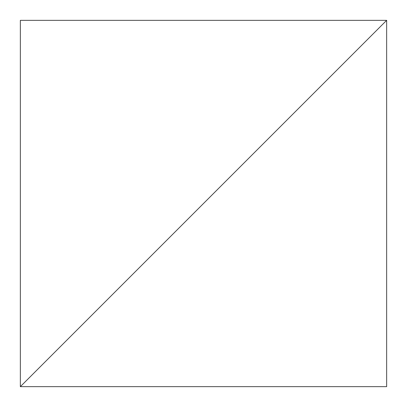 <?xml version="1.0" encoding="UTF-8"?>
<svg xmlns="http://www.w3.org/2000/svg" width="407" height="407" viewBox="0 0 407 407"><rect width="100%" height="100%" fill="white"/><g stroke="black" fill="none" stroke-linecap="round" stroke-linejoin="round"><path stroke-width="0.31" stroke-dasharray="2.04 1.53" d="M386.65 20.35L20.35 386.65L386.65 386.65L386.65 20.35L20.35 386.65L20.35 20.35L386.65 20.35"/><path stroke-width="0.61" d="M386.65 20.35L20.35 386.65L386.65 386.65L386.65 20.35L20.35 386.65L20.35 20.35L386.65 20.35"/></g></svg>
